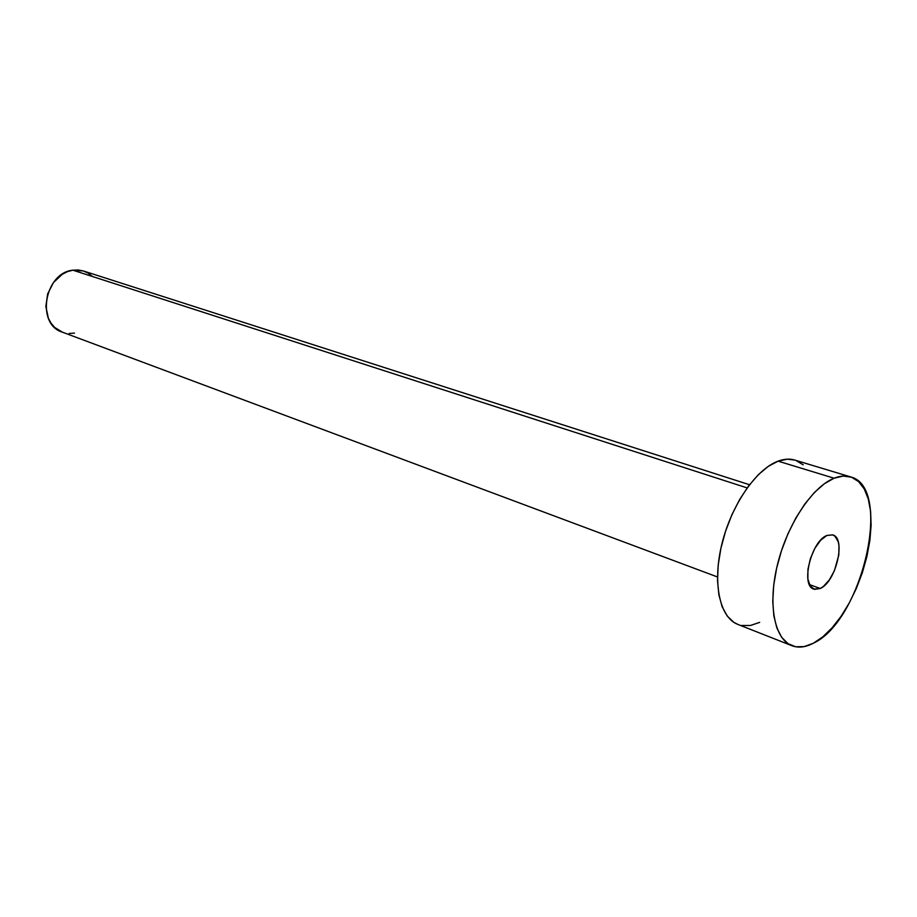 <?xml version="1.0" encoding="UTF-8"?>
<svg xmlns="http://www.w3.org/2000/svg" width="917" height="917" viewBox="0 0 917 917"><rect width="100%" height="100%" fill="white"/><g stroke="black" fill="none" stroke-linecap="round" stroke-linejoin="round"><path stroke-width="1.38" d="M820.245 588.485L809.413 584.576L820.245 588.485L823.306 586.525L829.3 579.957L834.401 570.741L838.814 555.003L838.963 545.466L838.149 541.534L834.883 536.124L832.544 534.852L826.916 535.448L832.728 534.909C846.368 538.096 836.029 582.008 820.245 588.485L813.906 589.138C800.335 585.952 811.087 541.202 826.916 535.448L820.704 540.159L814.892 548.274L810.399 558.568L807.934 569.388L807.888 579.051L810.227 586.055L814.583 589.344L820.245 588.485M62.31 332.126L54.733 327.484L51.134 323.323L48.383 318.314L45.861 306.519L47.638 293.956L53.427 282.596L62.31 274.24L67.48 271.627L72.867 270.183L78.254 269.976L83.413 270.985L72.867 270.183L747.149 487.913L72.867 270.183C44.486 272.853 35.82 324.182 62.196 332.092L717.495 576.965M850.495 476.863L794.81 460.082C789.72 458.557 784.138 458.913 778.086 461.148L834.103 478.215L778.086 461.148C756.055 469.16 731.262 505.21 721.839 544.217C712.28 583.246 719.742 617.577 737.784 624.385L791.898 645.706C774.326 639.103 767.586 604.154 777.605 564.081C787.497 524.02 812.416 486.732 834.103 478.215C840.075 475.831 845.543 475.384 850.495 476.863C893.261 486.858 862.335 620.878 813.356 643.23C805.516 647.322 798.352 648.147 791.898 645.706M737.979 624.466L733.795 622.311L727.204 615.995L722.149 606.722L718.871 594.812L717.518 580.702L718.206 564.964L720.911 548.251L725.542 531.264L731.904 514.746L739.721 499.398L748.65 485.872L758.29 474.731L768.24 466.386L778.086 461.148L787.428 459.165L794.901 460.105M795.899 460.437L803.212 464.85M759.677 622.368L750.37 625.497L741.624 625.497M813.356 643.23L804.198 646.6L795.635 646.772L788.024 643.665L781.674 637.338L776.871 627.962L773.845 615.846L772.767 601.449L773.696 585.355L776.63 568.208L781.456 550.762L787.967 533.763L795.887 517.933L804.862 503.949L814.491 492.406L824.383 483.717L834.103 478.215L843.285 476.049L851.561 477.218L858.633 481.62L864.273 489.002L868.296 499.02L870.588 511.273L871.116 525.281L869.866 540.526L866.92 556.47L862.381 572.575L856.409 588.278L849.211 603.054L841.015 616.384L832.097 627.801L822.778 636.879L813.356 643.23M83.436 270.985L88.215 273.174L92.411 276.453M74.46 333.1L69.119 333.479M749.51 484.738L83.413 270.974"/></g></svg>
